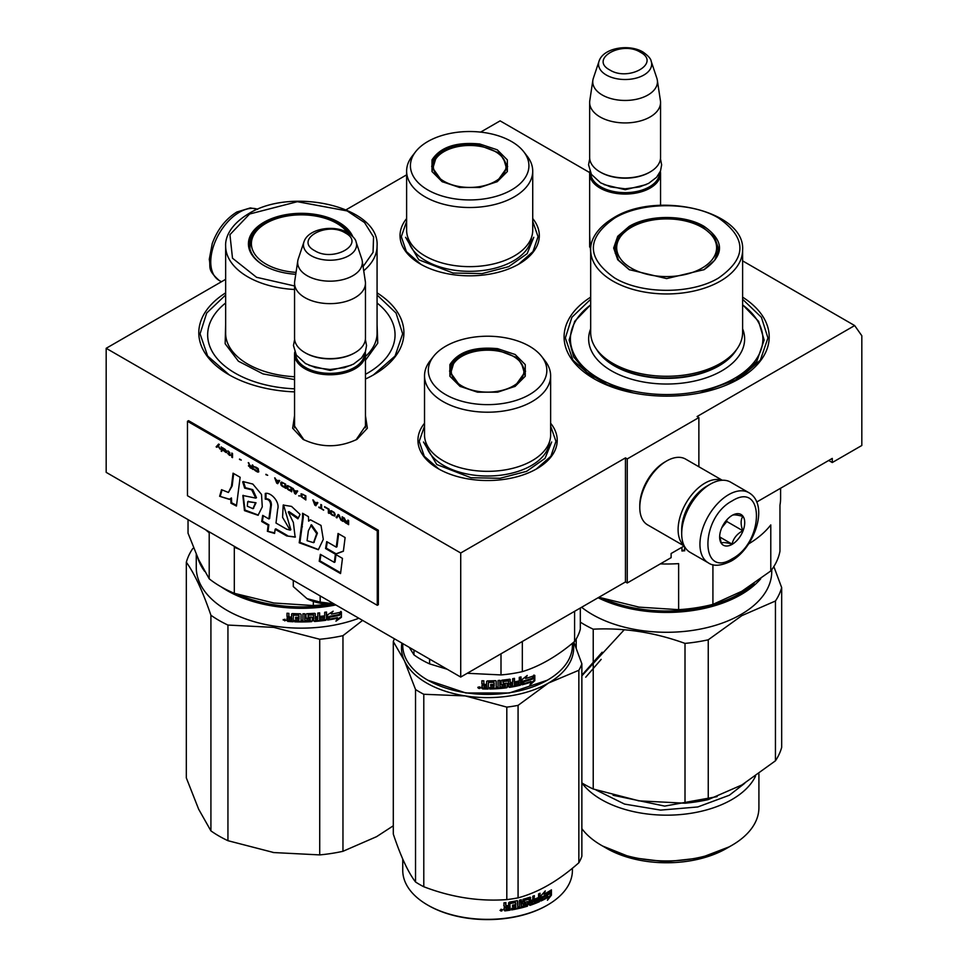 <?xml version="1.0" encoding="UTF-8"?>
<svg xmlns="http://www.w3.org/2000/svg" width="968" height="968" viewBox="0 0 968 968"><rect width="100%" height="100%" fill="white"/><g stroke="black" fill="none" stroke-linecap="round" stroke-linejoin="round"><path stroke-width="1.45" d="M365.456 415.659L367.356 428.231L356.974 439.339C338.994 447.869 321.013 447.869 303.044 439.339L292.663 428.231L294.55 415.659M742.613 260.876L854.659 325.563L697.081 416.53L698.872 417.571L627.252 458.917L625.461 457.888L460.72 552.994L106.177 348.298L225.641 279.328M589.693 172.582L500.117 120.867L480.636 132.108M406.62 174.845L346.133 209.766M590.674 252.539L589.645 234.946M532.727 218.55A69.635 40.208 180 0 1 518.921 264.046L518.921 264.046A69.635 40.208 180 0 1 420.427 264.046A69.635 40.208 180 0 1 406.62 218.55M550.635 423.246A69.635 40.208 180 0 1 536.829 468.742L536.829 468.742A69.635 40.208 180 0 1 438.335 468.742A69.635 40.208 180 0 1 424.529 423.246M742.613 297.152A102.56 59.217 180 0 1 739.165 378.803L739.165 378.803A102.56 59.217 180 0 1 594.122 378.803A102.56 59.217 180 0 1 590.674 297.152M377.072 292.856A102.56 59.217 180 0 1 373.878 374.664L373.878 374.664A102.56 59.217 180 0 1 365.456 379.02M294.55 391.883A102.56 59.217 180 0 1 228.835 374.664A102.56 59.217 180 0 1 225.641 292.856M854.659 325.563L861.822 335.751L861.822 445.486L832.274 462.535L832.274 458.409L756.71 502.029M460.72 552.994L460.72 677.055L106.177 472.36L106.177 348.298M460.72 677.055L625.461 581.949L625.461 457.888M625.461 581.949L627.252 582.978L627.252 458.917M698.872 466.745L698.872 417.571M627.252 582.978L671.114 557.653L671.114 553.514L684.17 545.976M590.674 250.373L589.645 243.234M303.976 439.859L294.405 425.835L294.55 423.948M365.456 423.948L365.614 425.835L356.055 439.847M832.274 462.535L828.693 460.478M377.072 294.986L396.045 313.051L402.652 333.827L395.065 356.042L373.43 374.918M229.283 374.918L207.66 356.042L200.061 333.827L206.68 313.051L225.641 294.986M550.635 426.077L555.959 441.347L550.865 456.279L536.369 468.996M438.794 468.996L424.299 456.279L419.204 441.347L424.529 426.077M532.727 221.394L538.051 236.652L532.969 251.595L518.461 264.312M420.886 264.312L406.391 251.595L401.296 236.652L406.62 221.394M742.613 299.281L761.392 317.286L767.939 337.965L760.34 360.181L738.717 379.057M594.57 379.057L572.935 360.181L565.348 337.965L571.894 317.286L590.674 299.281M748.857 492.688L730.598 482.137A40.523 23.389 120 0 0 710.33 484.145L708.903 484.968A38.49 22.228 120 0 0 681.69 532.11L681.69 533.767A40.523 23.389 120 0 0 690.075 552.317L708.334 562.856C713.464 566.546 721.051 565.965 731.13 561.101C754.701 548.215 769.633 504.522 748.857 492.688A40.523 23.389 120 0 0 728.601 494.684A40.523 23.389 120 0 0 702.127 530.391A40.523 23.389 120 0 0 708.334 562.856M708.903 484.968L710.33 484.145A40.523 23.389 120 0 0 681.69 533.767M732.183 558.79C764.514 541.911 764.514 480.43 732.183 500.892C699.84 517.771 699.84 579.251 732.183 558.79M732.183 544.318A17.727 10.237 120 0 0 744.719 522.599A17.727 10.237 120 0 0 732.183 515.363A17.727 10.237 120 0 0 719.647 537.071A17.727 10.237 120 0 0 732.183 544.318M719.672 536.018L721.305 543.133C722.673 542.177 726.254 542.491 732.05 544.089C733.417 538.353 736.999 533.9 742.795 530.73C740.58 524.668 740.58 519.901 742.795 516.404C736.999 514.794 733.417 514.48 732.05 515.436M742.795 530.73L726.811 521.498L726.811 519.864M721.789 527.729L726.811 521.498M732.05 544.089L719.769 536.998M721.801 527.705A15.198 8.772 120 0 0 725.141 521.921M707.802 485.634A35.453 20.473 120 0 0 706.749 486.214A35.453 20.473 120 0 0 681.69 529.629A35.453 20.473 120 0 0 681.702 530.839M721.91 480.285A37.982 21.925 120 0 0 704.958 483.117A37.982 21.925 120 0 0 678.108 529.629A37.982 21.925 120 0 0 684.134 545.734M722.273 480.261L685.634 459.11A37.982 21.925 120 0 0 666.637 460.986L664.847 462.026A35.453 20.473 120 0 0 639.788 505.441L639.788 507.51A37.982 21.925 120 0 0 647.653 524.898L684.291 546.049M664.847 462.026L666.637 460.986A37.982 21.925 120 0 0 639.788 507.51M660.345 171.384A35.453 20.473 180 0 1 660.551 173.587A35.453 20.473 180 0 1 638.662 192.499A35.453 20.473 180 0 1 600.027 188.058A35.453 20.473 -0 0 1 589.645 173.587A35.453 20.473 -0 0 1 589.851 171.384M659.535 173.115A34.437 19.88 180 0 1 637.997 191.204A34.437 19.88 180 0 1 600.753 186.824A34.437 19.88 -0 0 1 590.661 173.115M649.806 172.147A34.437 19.88 180 0 1 649.455 172.352A34.437 19.88 180 0 1 600.753 172.352L600.027 171.929L600.753 172.352M660.551 102.463L660.551 157.457A35.453 20.473 180 0 1 650.169 171.929A35.453 20.473 180 0 1 600.027 171.929L600.027 171.929A35.453 20.473 -0 0 1 589.645 157.457L589.645 102.463A35.453 20.473 -0 0 0 600.027 116.934A35.453 20.473 180 0 0 638.662 121.375A35.453 20.473 180 0 0 660.551 102.463A35.453 20.473 180 0 0 660.418 100.684L657.32 80.162A32.343 18.67 180 0 1 638.759 98.712A32.343 18.67 180 0 1 602.229 94.985A32.343 18.67 -0 0 1 592.876 80.162L589.778 100.684A35.453 20.473 -0 0 0 589.645 102.463M651.186 61.274C650.907 58.77 648.161 55.684 642.958 52.006C629.103 43.669 603.173 47.747 599.023 61.274A26.559 15.331 0 0 0 606.319 75.02A26.559 15.331 -0 0 0 637.561 77.718A26.559 15.331 -0 0 0 651.186 61.274L656.861 78.251A32.343 18.67 180 0 1 657.32 80.162M599.023 61.274L593.348 78.251A32.343 18.67 -0 0 0 592.876 80.162M365.251 352.098A35.453 20.473 180 0 1 365.456 354.3A35.453 20.473 180 0 1 343.579 373.212A35.453 20.473 180 0 1 304.944 368.772A35.453 20.473 -0 0 1 294.55 354.3A35.453 20.473 -0 0 1 294.756 352.098M364.44 353.816A34.437 19.88 180 0 1 342.902 371.906A34.437 19.88 180 0 1 305.658 367.525A34.437 19.88 -0 0 1 295.567 353.816M354.711 352.848A34.437 19.88 180 0 1 354.361 353.054A34.437 19.88 180 0 1 305.658 353.054L304.932 352.642L305.658 353.054M365.456 283.176L365.456 338.171A35.453 20.473 180 0 1 355.075 352.642A35.453 20.473 180 0 1 304.944 352.642A35.453 20.473 -0 0 0 304.944 352.642A35.453 20.473 -0 0 1 294.55 338.171L294.55 283.176A35.453 20.473 -0 0 0 304.944 297.648A35.453 20.473 180 0 0 343.579 302.077A35.453 20.473 180 0 0 365.456 283.176A35.453 20.473 180 0 0 365.323 281.398L362.226 260.876A32.343 18.67 180 0 1 343.676 279.425A32.343 18.67 180 0 1 307.134 275.698A32.343 18.67 -0 0 1 297.781 260.876L294.683 281.398A35.453 20.473 -0 0 0 294.55 283.176M356.091 241.976C355.813 239.483 353.078 236.386 347.863 232.719C334.008 224.382 308.078 228.46 303.928 241.976A26.559 15.331 0 0 0 311.224 255.733A26.559 15.331 -0 0 0 342.466 258.432A26.559 15.331 -0 0 0 356.091 241.976L361.766 258.952A32.343 18.67 180 0 1 362.226 260.876M303.928 241.976L298.253 258.952A32.343 18.67 -0 0 0 297.781 260.876M293.292 580.389L293.292 586.572L307.013 598.648A32.924 19.009 0 0 0 334.033 603.911M307.013 598.648L320.166 602.084L333.887 603.826M320.166 595.913L320.166 602.084M629.188 226.391C648.681 214.545 684.606 214.545 704.099 226.391C724.633 240.814 724.633 255.237 704.099 269.649L666.637 278.602L629.188 269.649L617.705 259.726L613.664 248.026L617.705 236.313L629.188 226.391M629.551 269.866L618.54 260.198L614.68 248.849L618.637 237.366L629.902 227.637C649.032 216.009 684.255 216.009 703.385 227.637L714.65 237.366L718.607 248.849L714.747 260.186L703.76 269.842M717.808 248.57L718.425 251.329M614.861 251.329L615.479 248.57M718.571 277.998C746.969 258.093 747.03 238.152 718.764 218.151C691.757 201.61 641.784 201.574 614.716 218.042C586.318 237.946 586.245 257.899 614.523 277.889C641.53 294.441 691.503 294.466 718.571 277.998M590.674 250.095L590.674 332.411A75.964 43.862 180 0 0 637.573 372.934A75.964 43.862 180 0 0 720.361 363.423A75.964 43.862 0 0 0 742.613 332.411L742.613 250.095C745.457 210.818 656.909 190.297 613.446 217.921C594.17 229.634 590.226 242.702 590.674 250.095A75.964 43.862 0 0 0 637.573 290.618A75.964 43.862 0 0 0 720.361 281.107A75.964 43.862 0 0 0 742.613 250.095M712.92 564.683L712.92 604.371L741.851 591.254L770.782 570.963A113.958 65.788 0 0 0 779.966 551.167L779.966 505.127A113.958 65.788 -0 0 0 780.595 498.205L780.595 488.235M741.415 591.496A106.359 61.407 180 0 0 741.851 591.254A106.359 61.407 0 0 0 742.274 591M770.782 570.963L770.782 524.922A113.958 65.788 -0 0 1 748.639 543.895M660.297 563.896A113.958 65.788 -0 0 0 678.629 563.63L678.629 609.671L639.11 607.142A106.359 61.407 180 0 1 637.61 606.9M599.023 597.208A113.958 65.788 180 0 0 599.603 597.45L639.11 607.142M712.92 604.371A113.958 65.788 180 0 1 678.629 609.671M684.63 546.678L684.63 550.175A112.941 65.207 180 0 1 681.944 550.405M684.787 546.956L684.63 550.175M681.944 547.259L681.944 550.998A113.958 65.788 180 0 0 684.787 550.756M742.613 304.896A96.231 55.551 -0 0 1 734.688 378.282A96.231 55.551 180 0 1 602.967 380.654A96.231 55.551 180 0 1 590.674 304.896M742.613 304.751L758.597 321.328L764.139 340.034L756.722 361.572L735.583 379.831L699.973 392.935M633.314 392.935L607.311 384.695L586.789 372.329L573.661 356.962L569.148 340.034L574.689 321.328L590.674 304.751M754.072 583.535A104.084 60.089 180 0 1 740.242 593.42A104.084 60.089 180 0 1 603.609 598.744M760.703 578.816A105.088 60.669 180 0 1 740.956 594.667A105.088 60.669 180 0 1 598.091 597.74M576.202 648.003L576.202 638.953M755.476 776.3A92.263 53.264 180 0 1 731.881 799.568A92.263 53.264 0 0 1 581.865 782.93A116.487 67.252 0 0 0 593.227 789.005L593.227 629.188C623.815 627.603 654.416 632.346 685.005 643.393A116.487 67.252 0 0 0 708.249 639.8L741.851 615.624L775.441 601.007L775.441 760.812L741.851 784.987L708.249 799.604L708.249 639.8M580.316 622.134A116.487 67.252 0 0 0 593.227 629.188M638.009 800.705A106.359 61.407 0 0 0 639.11 800.875L685.005 803.21L685.005 643.393M593.227 789.005L639.11 800.875M685.005 803.21A116.487 67.252 0 0 0 708.249 799.604M775.441 601.007A116.487 67.252 180 0 0 781.672 587.588L781.672 747.393A116.487 67.252 180 0 1 775.441 760.812M781.672 587.588L773.831 566.57M758.912 773.855L758.912 807.663A92.263 53.264 180 0 1 731.893 845.33A92.263 53.264 180 0 1 731.881 845.33L726.448 848.464L731.893 845.33A92.263 53.264 0 0 1 601.394 845.33A92.263 53.264 0 0 1 581.865 828.681M601.394 845.33L606.839 848.464A84.579 48.836 0 0 0 726.448 848.464M581.611 607.263A105.088 60.669 0 0 0 740.956 614.511A105.088 60.669 180 0 0 771.738 571.604L771.738 569.692M744.779 783.257L729.376 795.224L697.783 806.961L660.612 810.107L624.529 804.081L595.986 789.973M602.677 846.056L631.475 857.587L665.766 861.774L700.179 857.975L729.376 846.782M621.383 235.514A49.961 28.846 0 0 0 637.96 271.355A49.961 28.846 0 0 0 701.969 268.136A49.961 28.846 180 0 0 711.904 235.514A49.961 28.846 180 0 0 631.317 227.335A49.961 28.846 0 0 0 621.383 235.514C617.39 240.403 615.346 245.884 615.237 251.982A51.401 29.681 0 0 0 615.297 253.459M711.904 235.514C715.896 240.403 717.941 245.884 718.05 251.982A51.401 29.681 180 0 1 717.99 253.459M582.288 674.744L602.156 652.214M585.737 677.201L601.164 659.377M459.582 187.477L442.098 181.657L432.006 171.554L432.006 159.901C440.367 147.039 456.291 141.739 479.765 143.99L497.249 149.81L507.341 159.901L507.341 171.554L497.249 181.657L479.765 187.477L459.582 187.477M442.545 181.911L431.692 166.556L432.986 160.882C441.13 148.358 456.642 143.179 479.511 145.381L499.815 153.21L507.656 166.556L496.826 181.899M406.62 171.106L406.62 230.239A63.053 36.409 180 0 0 453.351 265.401A63.053 36.409 0 0 0 532.727 230.239L532.727 171.106A63.053 36.409 0 0 0 527.233 156.247L523.761 151.77A59.254 34.207 0 0 0 485.016 132.689A59.254 34.207 180 0 0 415.587 151.77L412.114 156.247A63.053 36.409 180 0 0 406.62 171.106A63.053 36.409 180 0 0 453.351 206.269A63.053 36.409 0 0 0 532.727 171.106M415.587 151.77A59.254 34.207 180 0 0 454.343 198.779A59.254 34.207 0 0 0 514.758 187.925A59.254 34.207 0 0 0 523.761 151.77M432.623 166.69L431.934 169.049M507.413 169.037L506.724 166.702M533.767 237.293L527.149 253.664L508.684 266.648L482.173 273.581L453.084 273.036L418.829 259.823L405.592 237.293M460.272 186.715A36.336 20.981 180 0 1 435.564 159.248A36.336 20.981 180 0 1 479.075 146.192A36.336 20.981 0 0 1 503.796 159.248A36.336 20.981 0 0 1 496.487 180.617A36.336 20.981 0 0 1 460.272 186.715M432.333 170.574A37.353 21.562 180 0 1 432.321 170.078L435.564 159.248M507.014 170.574A37.353 21.562 0 0 0 507.026 170.078L503.796 159.248M477.49 392.173L460.006 386.341L449.914 376.249L449.914 364.597C458.275 351.735 474.199 346.423 497.673 348.674L515.158 354.506L525.249 364.597L525.249 376.249L515.158 386.341L497.673 392.173L477.49 392.173M460.453 386.607L449.6 371.252L450.894 365.577C459.038 353.042 474.55 347.875 497.407 350.065L517.711 357.906L525.563 371.252L514.722 386.595M547.235 680.25L509.265 692.991L465.886 692.991L427.941 680.25M572.415 643.26L572.415 645.426A84.833 48.981 180 0 1 547.573 680.056A84.833 48.981 180 0 1 465.62 692.725A84.833 48.981 180 0 1 427.59 680.056A84.833 48.981 180 0 1 402.749 645.426L402.749 643.587M532.872 678.653A84.833 48.981 180 0 1 523.942 681.484L522.103 684.787L522.103 679.536L527.245 675.446L525.6 678.495A84.833 48.981 180 0 0 534.445 675.531L532.872 678.653L532.327 678.157A83.817 48.388 180 0 1 523.506 680.952L521.691 684.243M533.888 675.047L532.327 678.157M526.023 677.721A83.817 48.388 180 0 1 525.14 677.975L525.914 676.535M531.468 681.956L529.823 685.126L534.808 680.685L534.808 675.398L533.053 678.87A84.833 48.981 180 0 1 524.124 681.726L522.49 684.691A84.833 48.981 180 0 0 531.468 681.956L530.948 681.46A83.817 48.388 180 0 1 522.901 683.928M534.239 676.523L534.239 680.201L530.73 683.384M481.931 680.77L481.931 683.493L483.153 684.485L481.87 685.889M483.092 685.066L481.931 683.493M496.173 681.097L495.398 680.661A84.833 48.981 180 0 1 487.424 680.879L486.614 681.508L486.614 684.424L484.653 684.4L483.843 683.747L483.843 680.831A84.833 48.981 180 0 1 481.87 680.77L481.87 684.073M486.614 684.424L486.626 681.424M496.088 680.952L496.197 687.244L496.197 681.266M505.55 684.969L505.296 686.409A84.833 48.981 180 0 1 499.948 686.965L499.948 680.347L498.084 680.504L498.084 687.111L496.197 687.244M499.803 680.359L499.948 686.965M505.09 684.315A83.817 48.388 180 0 1 501.739 684.678L500.976 684.11M505.296 684.884A84.833 48.981 180 0 1 501.908 685.259L501.739 684.678M509.543 679.209L510.293 679.73L509.543 679.209A84.833 48.981 180 0 1 501.908 680.177L501.134 680.891L501.134 684.691L501.908 685.259M510.027 679.282L510.293 682.646L510.1 679.33M515.182 682.682A83.817 48.388 180 0 0 518.909 681.871L518.993 684.013A84.833 48.981 180 0 1 514.468 684.969L514.468 678.35L512.677 678.689L512.677 682.234A84.833 48.981 180 0 1 510.293 682.646M514.141 678.411L514.468 684.969M519.284 682.416A84.833 48.981 180 0 1 515.182 683.299L515.182 681.762A84.833 48.981 180 0 0 519.284 680.879L519.284 677.322L521.026 676.91L521.026 684.412L520.3 685.235A84.833 48.981 180 0 1 509.543 687.353L508.527 686.264M521.026 684.412L520.627 683.88L519.913 684.691A83.817 48.388 180 0 1 509.277 686.784M508.708 680.952L508.236 680.335A83.817 48.388 180 0 1 503.142 680.976L503.336 683.577L502.852 681.254M503.033 681.835L503.336 681.557A84.833 48.981 180 0 0 508.478 680.891L508.781 686.832L509.543 687.353M506.712 683.166L507.474 683.71L506.712 683.166A84.833 48.981 180 0 1 503.336 683.577M507.244 683.275L507.244 686.445L506.482 687.195A83.817 48.388 180 0 1 489.748 688.417M507.329 683.347L507.474 687.014L506.712 687.764A84.833 48.981 180 0 1 489.748 689.01L489.748 687.474A84.833 48.981 180 0 0 493.886 687.353L494.116 685.235A83.817 48.388 180 0 1 490.691 685.344M494.2 685.816A84.833 48.981 180 0 1 490.691 685.925L490.691 684.4A84.833 48.981 180 0 0 494.2 684.279L493.813 681.69A83.817 48.388 180 0 1 488.489 681.823L488.174 688.442A83.817 48.388 180 0 1 482.754 688.357L481.931 685.671M493.886 682.271A84.833 48.981 180 0 1 488.501 682.404L488.489 681.823M488.501 682.404L488.174 688.442M488.187 689.022A84.833 48.981 180 0 1 482.693 688.938L482.754 688.357M512.387 685.356L512.677 683.771A84.833 48.981 180 0 1 510.293 684.17L510.584 685.659L512.387 685.356M512.677 683.771L512.375 683.214A83.817 48.388 180 0 1 510.027 683.614L510.317 685.09M486.626 686.905A83.817 48.388 180 0 1 486.614 686.905L486.614 687.486A84.833 48.981 180 0 1 484.157 687.449L483.879 685.332A83.817 48.388 180 0 0 486.626 685.38L486.626 686.905M483.843 685.913A84.833 48.981 180 0 0 486.614 685.961L486.614 687.486M520.627 677.007L520.627 683.88M481.882 685.828L481.931 687.691M480.527 687.825L477.841 687.667L480.515 687.933M480.503 687.643L479.789 688.151M478.567 687.994L477.962 687.232M482.693 688.938L481.87 688.272M574.593 611.316L574.593 641.457A93.69 54.099 0 0 0 580.316 629.139L580.316 608.013M501 653.799L501 674.926A93.69 54.099 0 0 0 522.333 671.635L522.333 641.481M574.593 641.457C557.169 656.256 539.745 666.311 522.333 671.635M501 674.926L467.254 673.28M447.18 669.239L429.598 663.891A93.69 54.099 180 0 1 413.977 654.864L409.27 647.35M413.977 650.072L413.977 654.864M429.598 659.087L429.598 663.891M424.529 375.802L424.529 434.934A63.053 36.409 180 0 0 471.259 470.097A63.053 36.409 0 0 0 550.635 434.934L550.635 375.802A63.053 36.409 0 0 0 545.141 360.943L541.669 356.454A59.254 34.207 0 0 0 502.912 337.384A59.254 34.207 180 0 0 433.495 356.454L430.022 360.943A63.053 36.409 180 0 0 424.529 375.802A63.053 36.409 180 0 0 471.259 410.964A63.053 36.409 0 0 0 550.635 375.802M433.495 356.454A59.254 34.207 180 0 0 472.251 403.474A59.254 34.207 0 0 0 532.666 392.621A59.254 34.207 0 0 0 541.669 356.454M450.531 371.385L449.842 373.733M525.321 373.733L524.632 371.385M479.765 686.844L479.741 688.514L479.825 686.869M479.741 687.062L479.087 687.667L478.567 686.99L478.567 688.333L479.741 688.514M551.663 441.989L545.057 458.348L526.592 471.343L500.081 478.277L470.993 477.732L436.737 464.507L423.5 441.989M401.889 643.091A86.104 49.707 0 0 0 404.418 660.769A86.104 49.707 -0 0 0 465.293 695.919A86.104 49.707 0 0 0 548.457 683.057L578.852 670.279A96.231 55.551 0 0 0 580.534 667.061A96.231 55.551 0 0 0 581.865 663.782L581.865 856.256A96.231 55.551 180 0 1 580.534 859.536A96.231 55.551 0 0 1 578.852 862.766C558.584 880.759 538.329 892.46 518.074 897.856A96.231 55.551 0 0 1 506.809 899.599C479.136 901.619 451.463 897.336 423.79 886.749L423.79 694.274A96.231 55.551 0 0 1 415.538 689.506L415.538 881.993A96.231 55.551 0 0 0 423.79 886.749M394.412 638.771A96.231 55.551 0 0 0 393.298 641.578L393.298 834.053C400.716 856.341 408.121 872.313 415.538 881.993M415.538 689.506L404.418 660.769L393.298 641.578M427.953 905.213A83.817 48.388 0 0 0 428.316 905.431A83.817 48.388 0 0 0 546.847 905.431A83.817 48.388 0 0 0 547.21 905.213M573.83 642.087L581.865 663.782M423.79 694.274L465.293 695.919L506.809 707.112A96.231 55.551 0 0 0 518.074 705.37L548.457 683.057A86.104 49.707 0 0 0 573.189 642.619M506.809 707.112L506.809 899.599M518.074 705.37L518.074 897.856M578.852 670.279L578.852 862.766M572.415 868.223L572.415 870.377A84.833 48.981 180 0 1 569.523 883.058A84.833 48.981 0 0 1 547.573 905.007A84.833 48.981 0 0 1 427.59 905.007A84.833 48.981 0 0 1 402.749 870.377L402.749 859.088M540.991 899.066L541.886 896.985A83.817 48.388 0 0 0 549.146 892.968L549.969 890.79M541.886 896.985L542.54 897.433L540.991 900.99L540.991 895.739L545.299 890.935L543.931 894.214L543.653 892.811M542.54 897.433A84.833 48.981 0 0 0 549.897 893.355L549.146 892.968M543.931 894.214A84.833 48.981 0 0 0 551.155 890.04L549.897 893.355M504.776 910.9A84.833 48.981 0 0 0 510.124 910.15L509.846 909.593A83.817 48.388 0 0 1 504.57 910.319L503.965 908.057L505.175 906.968L503.771 905.576M505.175 906.968L503.965 906.157L503.965 902.841A84.833 48.981 0 0 0 505.901 902.612L505.901 905.528L508.599 905.794L508.599 902.878L509.386 902.115A84.833 48.981 0 0 0 516.997 900.724L517.457 900.76M505.683 902.636L505.683 904.959L506.7 906.06M516.997 900.724L517.747 901.208L517.747 907.185L519.514 906.786L519.514 900.167L521.256 899.744L521.256 906.363L520.844 899.841M521.256 906.363A84.833 48.981 0 0 0 526.168 905.019L525.709 902.975A83.817 48.388 0 0 1 522.635 903.834L521.933 903.374M526.168 903.495A84.833 48.981 0 0 1 523.059 904.366L522.635 903.834M523.059 904.366L522.345 903.906L523.059 899.272A84.833 48.981 0 0 0 529.992 897.203L530.67 897.614L530.161 900.034A83.817 48.388 0 0 0 530.67 899.853M530.67 900.53A84.833 48.981 0 0 0 532.799 899.792L532.799 896.235L534.372 895.642L533.816 901.777A83.817 48.388 0 0 0 534.372 901.559M534.372 902.261A84.833 48.981 0 0 0 538.329 900.651L537.954 898.558A83.817 48.388 0 0 1 535.001 899.78M540.071 900.772L539.442 900.313L538.825 901.232A83.817 48.388 0 0 1 529.496 904.85L529.992 905.358A84.833 48.981 0 0 0 539.442 901.692L540.071 893.27L538.571 893.936L538.571 897.493A84.833 48.981 0 0 1 535.001 898.957L535.001 900.482A84.833 48.981 0 0 0 538.571 899.018M539.442 900.313L539.442 893.549M523.93 899.925L524.378 900.446A84.833 48.981 0 0 0 529.048 899.042L528.552 898.534A83.817 48.388 0 0 1 523.93 899.925L523.93 901.946A83.817 48.388 0 0 0 524.099 901.91M524.378 900.446L524.378 902.479A84.833 48.981 0 0 0 527.451 901.583L528.141 902.007L527.451 906.169L527.657 901.547M511.624 909.291A83.817 48.388 0 0 0 526.979 905.649M515.569 902.551L515.242 902.007A83.817 48.388 0 0 1 510.148 902.926L510.426 903.483A84.833 48.981 0 0 0 515.569 902.551L515.859 904.523A84.833 48.981 0 0 1 512.52 905.165L512.52 906.689A84.833 48.981 0 0 0 515.859 906.048L515.569 907.645A84.833 48.981 0 0 1 511.624 908.371L511.624 909.908A84.833 48.981 0 0 0 527.451 906.169M515.859 906.048L515.52 905.504A83.817 48.388 0 0 1 512.52 906.072M510.124 910.15L509.846 903.217L509.846 909.593M530.67 902.067L530.936 903.507L532.533 902.938L532.255 900.821A83.817 48.388 0 0 1 530.161 901.559L530.67 902.067A84.833 48.981 0 0 0 532.799 901.317M505.901 907.694L506.216 909.194A84.833 48.981 0 0 0 508.599 908.855L508.345 906.762A83.817 48.388 0 0 1 505.683 907.125L505.901 907.694A84.833 48.981 0 0 0 508.599 907.331M505.901 908.976L505.683 907.125M530.416 902.999L530.161 901.559M529.496 904.85L528.818 904.427M533.816 901.777L533.816 895.86M530.161 900.034L530.161 897.167M517.384 900.736L517.747 906.556M504.57 910.319L503.771 909.775M502.61 909.872L499.984 910.356L502.513 909.654M529.992 905.358L529.314 904.935L529.048 899.042M551.433 895.146L547.428 900.252L548.759 896.864A84.833 48.981 0 0 1 541.306 900.845L542.697 897.651A84.833 48.981 0 0 0 550.042 893.561L551.433 889.846L551.433 895.146L550.671 894.759L550.671 891.891M548.759 896.864L548.033 896.465A83.817 48.388 0 0 1 541.729 899.877M549.328 893.065L550.247 890.62M548.445 897.663L550.671 894.759M501.073 909.533L501.23 910.162L501.872 909.46L501.872 910.912L500.855 911.009L501 909.255M478.18 391.411A36.336 20.981 180 0 1 453.472 363.932A36.336 20.981 180 0 1 496.983 350.888A36.336 20.981 0 0 1 521.691 363.932A36.336 20.981 0 0 1 514.395 385.3A36.336 20.981 0 0 1 478.18 391.411M450.241 375.269A37.353 21.562 180 0 1 450.229 374.773L453.472 363.932M524.922 375.269A37.353 21.562 0 0 0 524.934 374.773L521.691 363.932M205.676 529.811A113.958 65.788 180 0 0 209.209 532.775L209.209 578.816L198.621 559.589L188.034 533.186L188.034 519.622M328.37 604.032A113.958 65.788 180 0 1 313.342 605.544L273.835 603.004L234.316 593.311A113.958 65.788 180 0 1 209.209 578.816M239.471 549.316A113.958 65.788 180 0 1 234.316 547.271L234.316 593.311M313.342 601.443L313.342 605.544M365.456 374.314A93.69 54.099 180 0 0 367.61 373.116A93.69 54.099 0 0 0 377.072 302.996M249.623 247.191A51.909 29.972 180 0 1 250.18 244.662M349.823 233.99A51.909 29.972 0 0 0 264.651 223.523A51.909 29.972 0 0 0 249.441 244.71A51.909 29.972 0 0 0 264.288 265.704M352.703 236.47A52.925 30.552 0 0 0 315.483 214.436A52.925 30.552 0 0 0 263.937 222.277A52.925 30.552 0 0 0 263.937 265.498A52.925 30.552 0 0 0 295.76 274.271M363.085 266.575L373.055 252.358L373.563 237.003L364.525 222.555L347.149 210.927L297.345 201.695L249.611 214.013L229.936 234.667L232.501 258.214L256.544 277.296L294.55 285.959M294.55 379.577L263.03 373.914L238.406 361.209L225.157 343.749L225.641 324.679M377.072 324.679L377.75 343.18L365.456 360.253M294.55 388.821A93.69 54.099 180 0 1 216.348 357.615A93.69 54.099 180 0 1 225.641 302.996M319.718 639.255L319.718 854.901L273.835 852.566L227.94 840.696L227.94 625.062L273.835 627.385L319.718 639.255A116.487 67.252 -0 0 0 342.962 635.661L362.601 620.403M227.94 840.696A116.487 67.252 180 0 1 210.915 830.871L198.621 809.151L186.328 777.885L186.328 562.239A116.487 67.252 180 0 1 192.559 548.82L193.6 547.936M210.915 830.871L210.915 615.237C202.723 591.254 194.532 573.588 186.328 562.239M319.718 854.901A116.487 67.252 0 0 0 342.962 851.295L376.564 836.679L393.298 825.789M342.962 851.295L342.962 635.661M333.524 603.947A104.084 60.089 -0 0 1 274.416 604.843A104.084 60.089 180 0 1 238.261 594.582M221.333 586.959A105.088 60.669 180 0 0 274.162 606.234A105.088 60.669 -0 0 0 335.823 604.939M204.611 571.326A105.088 60.669 180 0 1 197.666 557.495M358.874 618.25A105.088 60.669 -0 0 1 274.162 626.078A105.088 60.669 180 0 1 196.262 567.478L196.262 554.325M227.94 625.062A116.487 67.252 180 0 1 210.915 615.237M273.835 852.566A106.359 61.407 180 0 1 272.722 852.397M331.818 613.397A104.084 60.089 -0 0 1 331.104 613.518L333.161 611.207L327.668 614.765L327.668 620.016L329.616 616.894A105.088 60.669 -0 0 0 339.272 615.043L340.627 611.582M329.616 616.894L329.35 616.338A104.084 60.089 -0 0 0 338.909 614.499M327.414 619.447L329.35 616.338M331.104 613.518L332.072 611.921M331.395 614.075A105.088 60.669 -0 0 0 341.002 612.127L339.102 614.74L341.014 611.486M337.747 618.189L335.944 621.166L341.401 617.33L341.401 612.03L339.478 615.285A105.088 60.669 -0 0 1 329.822 617.148L328.067 619.956A105.088 60.669 -0 0 0 337.747 618.189L337.396 617.644A104.084 60.089 -0 0 1 328.491 619.278M293.135 621.166A104.084 60.089 -0 0 1 287.932 620.851L287 620.73L287 618.443L288.186 617.584L287 616.531L287.145 613.24M287 616.531L287 613.228L288.9 613.373L288.9 616.289L289.698 616.979L291.598 617.088L291.598 614.172L292.397 613.579A105.088 60.669 -0 0 0 300.262 613.797L301.048 614.438L301.048 620.415L302.923 620.403L302.923 613.785L304.799 613.76L304.763 619.798A104.084 60.089 -0 0 0 304.799 619.798M291.622 614.039L292.397 613.579M304.799 620.379A105.088 60.669 -0 0 0 310.208 620.198L310.123 618.08A104.084 60.089 -0 0 1 306.723 618.213L305.948 617.596M310.208 618.673A105.088 60.669 -0 0 1 306.771 618.806L306.723 618.213M306.771 618.806L305.997 618.189L305.997 614.377L306.771 613.712A105.088 60.669 -0 0 0 314.552 613.313L315.326 613.906L315.193 616.241A104.084 60.089 -0 0 0 315.326 616.229M315.326 616.81A105.088 60.669 -0 0 0 317.782 616.604L317.782 613.046L319.634 612.877L319.634 619.484L319.464 612.889M319.634 619.484A105.088 60.669 -0 0 0 324.389 618.939L324.461 616.798A104.084 60.089 -0 0 1 320.384 617.281M326.289 612.066L326.531 619.532L326.531 612.03L324.679 612.284L324.679 615.842A105.088 60.669 -0 0 1 320.384 616.35L320.384 617.874A105.088 60.669 -0 0 0 324.679 617.366M314.418 620.887L314.552 621.468A105.088 60.669 -0 0 0 325.756 620.282L325.514 619.714A104.084 60.089 -0 0 1 314.418 620.887L313.644 620.294M308.151 614.62L308.223 615.2A105.088 60.669 -0 0 0 313.463 614.922L313.342 614.341A104.084 60.089 -0 0 1 308.151 614.62L308.151 616.64M308.223 615.2L308.223 617.221A105.088 60.669 -0 0 0 311.648 617.064L312.398 617.487M311.648 617.064L312.434 617.657L312.434 620.96L311.551 621.069A104.084 60.089 -0 0 1 294.732 621.238L294.732 620.294M311.648 621.65A105.088 60.669 -0 0 1 294.671 621.819L294.732 621.238M294.671 621.819L294.671 620.294A105.088 60.669 -0 0 0 298.749 620.391L299.076 618.286A104.084 60.089 -0 0 1 295.651 618.213L295.651 617.269M299.064 618.867A105.088 60.669 -0 0 1 295.591 618.794L295.651 618.213M293.522 614.571L293.437 615.152A105.088 60.669 -0 0 0 298.749 615.309L298.773 614.728A104.084 60.089 -0 0 1 293.522 614.571L293.147 615.346M287.798 621.432A105.088 60.669 -0 0 0 293.135 621.759L293.437 615.152M289.214 620.004A105.088 60.669 -0 0 0 291.598 620.149L291.598 618.625A105.088 60.669 -0 0 1 288.9 618.455L289.214 620.004M291.598 619.568A104.084 60.089 -0 0 0 291.695 619.568L291.695 618.044A104.084 60.089 -0 0 1 289.021 617.874L289.021 618.467M315.483 619.278L315.193 617.765A104.084 60.089 -0 0 0 317.625 617.56L317.625 618.153M299.064 616.749A104.084 60.089 -0 0 0 299.076 616.749L298.773 614.728M298.773 619.81L299.076 618.286M312.325 617.342L312.325 620.379L311.551 621.069M313.644 614.958L313.342 614.341M326.289 618.963L325.514 619.714M315.193 616.241L315.193 613.555M310.425 618.734L310.123 618.08M304.763 619.798L304.763 613.76M291.598 616.507L291.695 613.881M287.145 617.862L288.307 617.003L287.145 615.963M287.932 620.851L287.145 618.007M285.717 620.234L283.14 619.992L285.681 620.44M285.705 620.137L284.834 620.573M284.749 620.585L283.309 619.484M326.531 619.532L325.756 620.282M314.552 621.468L313.765 620.875L313.463 614.922M295.591 618.794L295.591 617.257A105.088 60.669 -0 0 0 299.064 617.342L298.749 615.309M341.401 617.33L341.014 612.683M336.767 619.822L341.014 616.785M327.813 619.387L329.543 616.592M284.822 619.169L284.749 620.875L284.907 619.205M315.629 619.847L317.48 619.689L317.782 618.141A105.088 60.669 -0 0 1 315.326 618.346L315.629 619.847M296.051 272.371A49.961 28.846 180 0 1 256.096 231.473A49.961 28.846 180 0 1 266.031 223.293A49.961 28.846 0 0 1 346.617 231.473A49.961 28.846 0 0 1 347.367 232.441L346.617 231.473M249.986 249.03A51.401 29.681 180 0 1 249.95 247.941C250.059 241.843 252.103 236.361 256.096 231.473M218.744 444.13L216.481 446.647L217.122 447.01M218.006 446.091L220.123 449.164L218.381 445.691L219.373 444.506L218.623 444.07L216.118 446.853L216.868 447.289L218.357 445.873L219.833 448.583M348.625 520.53L347.875 520.106L347.875 521.946L345.757 520.724L343.87 517.795L344.995 520.469L344.003 520.675L344.499 521.933L348.625 524.668L348.625 520.53M342.878 521.353L342.878 517.214L342.127 516.779L342.127 520.917L342.878 521.353M341.123 520.336L339.115 515.049L338.122 514.468L336.114 517.444L336.864 517.88L338.619 515.279L341.123 520.336M332.109 515.133L334.746 516.041L335.122 514.141L331.492 510.729L330.233 510.886L330.487 513.584L332.109 515.133L334.976 515.847M328.358 512.967L329.108 513.403L329.108 509.265L324.607 506.663L328.358 509.362L328.358 512.967L329.108 512.992M313.596 500.311L312.846 499.875L314.842 505.163L315.846 505.744L317.855 502.767L317.093 502.331L316.596 503.094L314.092 501.654L313.596 500.311M301.205 493.777L301.205 496.681L305.84 499.96L305.84 495.834L301.205 493.777M299.826 495.882L298.701 495.846L299.826 495.882M295.7 494.116L297.708 491.139L296.958 490.703L296.45 491.466L293.945 490.026L292.699 488.247L294.695 493.535L295.7 494.116M287.569 485.549L286.697 486.19L287.072 488.513L291.695 491.804L291.695 487.666L287.569 485.549M281.567 482.076L280.684 482.717L281.059 485.041L285.693 488.332L285.693 484.194L281.567 482.076M267.676 475.288L265.922 474.284L267.676 475.288M232.514 457.634L232.514 453.496L231.763 453.06L231.763 457.199L232.514 457.634M224.128 448.741L222.761 447.857L223.136 450.459L226.633 452.564L223.753 450.725L226.754 451.233L224.128 448.741M318.847 507.038L323.602 510.221L321.606 508.624L321.606 504.933L320.856 504.497L320.856 508.188L318.847 507.038M274.682 477.841L276.679 483.129L277.683 483.71L279.692 480.733L278.941 480.297L278.433 481.06L275.928 479.62L274.682 477.841M229.767 452.613L228.012 450.894L229.138 454.016L227.758 453.569L229.767 455.432L229.767 454.718L230.759 455.299L229.767 454.367L229.767 452.613M254.161 466.612L258.166 469.71L257.791 471.428L254.039 468.996L254.657 470.158L257.536 471.997L258.795 471.839L258.045 468.5L254.161 466.612M252.285 464.906L252.285 466.757L250.155 465.535L248.28 462.595L249.405 465.269L248.401 465.838L253.035 469.48L253.035 465.342L252.285 464.906M241.274 460.054L239.519 459.038L241.274 460.054M221.757 447.289L221.127 446.926L221.757 451.415L221.757 447.289M231.461 486.335L228.412 492.47L221.539 489.687L219.627 496.281L229.392 499.367L230.735 498.375L230.965 503.227L236.446 506.046L240.137 477.272L233.058 473.183L231.461 486.335L232.175 485.924L228.412 492.47M242.702 481.882L244.65 488.114L251.704 489.832L255.77 498.121L242.847 495.483L244.468 510.632L258.069 515.291L262.28 506.809L261.505 494.418L252.829 484.073L243.21 481.592M286.673 529.206L276.001 523.047L277.659 509.301C280.139 501.944 270.895 491.974 265.28 493.438L265.28 499.185C268.644 499.137 270.447 501.17 270.677 505.296L268.898 518.957L262.703 515.375L261.699 521.51L268.148 525.225L267.374 531.287L274.597 533.441L275.13 529.266L286.673 535.933L295.131 537.143L293.377 522.526L288.27 511.999L297.926 518.812L300.08 514.383L291.537 506.409L283.201 505.066L282.571 517.336L290.122 530.125L286.673 529.206M302.573 517.65L299.221 542.782L318.351 549.715L323.3 539.357L321.013 525.43L310.389 519.78L308.647 521.159L308.441 516.646L302.573 513.258L302.573 517.65L303.286 517.239L299.947 542.37L318.52 549.618M325.563 548.541L335.4 554.216L343.386 551.24L345.116 537.555L338.038 533.465L336.271 547.138L326.7 541.608L325.563 548.541L326.276 548.13L336.114 553.805L343.398 551.082M340.542 573.564L342.466 558.379L335.388 554.289L334.323 562.384L320.36 554.325L319.222 561.259L340.542 573.564M187.477 421.286L187.477 495.725L377.278 605.303L377.278 530.875L187.477 421.286L188.542 420.669L378.355 530.258L377.278 530.875M345.624 522.938L348.625 524.257M344.124 521.365L344.838 521.691M344.995 520.469L344.463 518.134M347.875 521.946L348.238 520.312M342.127 520.917L342.878 520.929M342.478 516.985L342.478 520.711M338.619 515.279L340.724 519.695M336.114 517.444L337.07 517.577M338.28 514.553L336.477 517.239M331.492 514.686L332.472 514.928M330.983 514.226L331.842 514.48M330.487 513.584L331.346 514.008M330.233 513.088L330.85 513.379M330.112 511.249L330.475 512.362M328.358 509.362L328.721 512.762M324.607 507.196L328.721 509.156M316.596 503.094L317.262 502.428M315.399 505.066L316.052 505.441M313.402 500.202L315.205 504.957M300.963 493.982L302.064 497.104L305.84 499.548M298.701 495.846L299.669 495.991M295.252 493.438L295.906 493.813M293.256 488.562L295.058 493.329M296.45 491.466L297.115 490.788M288.694 490.062L291.695 491.393M288.065 489.614L289.057 489.856M287.569 489.155L288.428 489.409M287.072 488.513L287.932 488.949M286.818 488.017L287.423 488.308M286.697 486.19L287.048 487.303M282.692 486.601L285.693 487.92M282.063 486.154L283.043 486.396M281.567 485.682L282.426 485.948M281.059 485.041L281.918 485.476M280.817 484.544L281.422 484.835M280.684 482.717L281.047 483.831M265.922 474.719L267.676 475.324M231.763 457.199L232.514 457.223M232.126 453.266L232.126 456.993M225.762 451.354L226.621 451.257M225.012 451.015L226.113 451.149M226.137 452.54L226.742 452.395M225.254 452.129L226.488 452.334M223.003 448.716L223.366 449.914M318.847 507.474L323.602 509.809M320.856 508.188L321.207 504.703M275.239 478.168L277.042 482.923M278.433 481.06L279.099 480.394M277.235 483.044L277.889 483.407M229.138 455.069L229.767 455.008M229.138 454.016L229.138 452.431M254.039 466.975L255.044 467.145M258.045 472.106L258.771 471.852M257.536 471.997L258.396 471.9M256.919 471.719L257.899 471.791M255.782 471.065L257.27 471.513M255.165 470.617L256.145 470.859M254.657 470.158L255.516 470.412M254.161 469.516L255.02 469.952M258.166 469.71L258.529 470.823M257.791 468.887L258.396 469.081M257.415 468.488L258.154 468.669M256.919 468.113L257.778 468.282M255.782 467.459L257.27 467.907M255.286 467.266L256.145 467.254M254.911 467.217L255.649 467.048M252.285 466.757L252.648 465.112M250.034 467.75L253.035 469.069M249.405 465.269L248.873 462.934M239.519 459.473L241.274 460.078M221.127 451.064L221.757 451.003M221.49 447.131L221.49 450.846M233.675 473.534L232.175 485.924M230.965 503.227L231.679 502.815L236.543 505.308M230.735 498.375L231.449 497.951L231.679 502.815M219.627 496.281L229.585 499.246M221.974 490.219L220.353 495.87M243.428 481.507L245.376 487.703L252.769 489.639L256.472 497.685M244.65 488.114L245.376 487.703M243.186 495.314L245.013 510.051L258.347 515.097M283.527 504.897L290.836 529.714L290.122 530.125M288.27 511.999L288.996 511.588L298.35 517.953M286.673 535.933L295.434 536.95M275.13 529.266L275.844 528.843L287.387 535.51M267.374 531.287L274.67 532.836M268.148 525.225L268.862 524.813L268.088 530.875M261.699 521.51L262.413 521.099L268.862 524.813M263.296 515.714L262.413 521.099M268.898 518.957L269.612 518.533L271.391 504.885C271.306 500.819 269.503 498.786 265.994 498.774L265.28 499.185M265.994 493.462L265.994 498.774M303.286 513.669L303.286 517.239M308.647 521.159L310.389 519.78M299.221 542.782L299.947 542.37M335.4 554.216L336.114 553.805M327.293 541.947L326.276 548.13M336.271 547.138L336.997 546.726L338.655 533.816M319.222 561.259L319.936 560.847L340.639 572.802M320.952 554.664L319.936 560.847M334.323 562.384L335.037 561.972L336.005 554.652M378.355 530.258L378.355 604.685L377.278 605.303M348.238 522.272L347.875 523.797L344.753 521.195L345.479 520.772L348.238 522.272L347.875 523.797M331.346 511.201L334.347 512.665L334.601 515.097L333.609 515.387L331.238 513.839L331.346 511.201M316.657 503.07L315.35 505.102L314.527 501.896M302.064 494.297L305.44 495.713L305.44 498.798L301.956 496.935L302.064 494.297M296.51 491.441L295.204 493.474L294.381 490.268M287.932 486.13L291.308 487.557L291.308 490.631L287.823 488.767L287.932 486.13M281.918 482.669L285.294 484.085L285.294 487.17L281.809 485.307L281.918 482.669M223.753 449.237L225.508 449.805L225.762 450.919L223.632 449.866L224.891 449.104M278.494 481.036L277.187 483.068L276.364 479.874M252.648 467.084L252.285 468.609L249.151 466.007L249.889 465.584L252.648 467.084L252.285 468.609M248.147 501.521L256.024 502.791L253.277 508.442M310.813 525.176L316.693 533.598L313.535 542.673L307.086 540.701L308.368 530.73L311.527 524.765L317.407 533.102L313.886 542.443M344.874 521.002L345.479 520.772M345.128 520.978L345.854 520.893M345.503 521.111L347.875 522.478M330.983 511.406L331.601 511.08M331.238 511.286L331.976 511.116M331.613 511.322L332.472 511.322M332.109 511.527L333.476 511.903M333.113 512.108L333.972 512.278M333.609 512.483L334.347 512.665M333.984 512.871L334.601 513.076M334.359 513.706L334.722 514.819M314.225 502.077L316.826 503.166M316.476 503.372L315.35 505.102M301.714 494.503L302.318 494.176M301.956 494.382L302.694 494.212M302.331 494.418L303.19 494.418M302.839 494.624L305.44 495.713M305.089 495.918L305.089 499.004M294.078 490.449L296.68 491.538M296.329 491.744L295.204 493.474M287.569 486.335L288.174 486.009M287.823 486.214L288.549 486.057M288.198 486.263L289.057 486.251M288.694 486.456L291.308 487.557M290.945 487.763L290.945 490.836M281.567 482.875L282.172 482.548M281.809 482.754L282.547 482.584M282.184 482.79L283.043 482.79M282.692 482.996L285.294 484.085M284.943 484.29L284.943 487.376M276.062 480.043L278.663 481.132M278.312 481.35L277.187 483.068M249.284 465.814L249.889 465.584M249.526 465.789L250.264 465.705M249.901 465.911L252.285 467.29M255.31 503.203L252.951 508.672L247.3 506.216L247.735 501.69L256.024 502.791M624.251 629.745L581.865 675.845M221.442 281.761L219.143 280.43A40.523 23.389 -60 0 1 212.936 247.953A40.523 23.389 -60 0 1 239.398 212.258A40.523 23.389 -60 0 1 257.669 209.306M646.092 184.622L625.243 189.716L604.117 184.622M609.779 69.962C628.583 81.917 661.144 63.126 640.429 52.26C621.613 40.293 589.052 59.096 609.779 69.962M350.997 365.335L330.149 370.429L309.022 365.335M314.685 250.664C333.488 262.63 366.049 243.827 345.334 232.973C326.519 221.006 293.957 239.81 314.685 250.664M596.663 349.484A73.943 42.689 180 0 0 718.934 365.88A73.943 42.689 0 0 0 736.612 349.484M590.674 328.805A77.997 45.036 180 0 0 628.776 378.367A77.997 45.036 180 0 0 721.789 370.841A77.997 45.036 0 0 0 742.613 328.805M598.26 351.517A73.943 42.689 180 0 0 718.934 365.468A73.943 42.689 0 0 0 735.027 351.517M613.071 795.26L664.689 806.102L717.119 796.628M531.577 237.184A61.964 35.768 0 0 1 453.641 270.108A61.964 35.768 180 0 1 407.782 237.184M549.485 441.88A61.964 35.768 0 0 1 471.549 474.804A61.964 35.768 180 0 1 425.678 441.88M539.442 901.692L538.825 901.232M363.714 270.75A75.722 43.717 0 0 0 377.072 245.957C379.904 206.813 291.658 186.352 248.34 213.88C229.126 225.568 225.193 238.588 225.641 245.957A75.722 43.717 0 0 0 294.55 289.493M377.072 245.957L377.072 333.21A75.722 43.717 180 0 1 365.456 356.478M294.55 376.746A75.722 43.717 180 0 1 225.641 333.21L225.641 245.957M270.677 505.296L271.391 504.885M301.677 527.221L302.391 526.81M219.143 280.43C206.535 269.189 211.06 267.362 209.269 259.424L212.246 243.537C217.473 229.464 225.677 218.949 236.87 212.004L250.361 207.914L257.718 209.294M660.551 205.301L660.551 173.587M589.645 247.022L589.645 173.587M649.455 172.352L650.169 171.929M365.456 427.723L365.456 354.3M294.55 427.723L294.55 354.3M354.361 353.054L355.075 352.642M365.384 339.466L366.545 345.588L365.396 351.735L361.512 357.966L353.526 364.101L344.366 367.671L330.04 369.51L315.556 367.646L305.537 363.569L296.293 355.062L293.461 345.491L294.623 339.466M660.479 158.764L661.64 164.875L660.491 171.033L656.606 177.265L648.62 183.388L639.461 186.957L625.134 188.808L610.651 186.933L600.632 182.855L591.387 174.349L588.556 164.79L589.718 158.764M546.847 680.468L547.573 680.056M428.316 680.468L427.59 680.056M546.847 905.431L547.573 905.007M428.316 905.431L427.59 905.007M256.496 497.697L255.77 498.121M252.951 508.672L253.664 508.248M248.449 501.279L247.735 501.69M314.249 542.261L313.535 542.673"/></g></svg>
